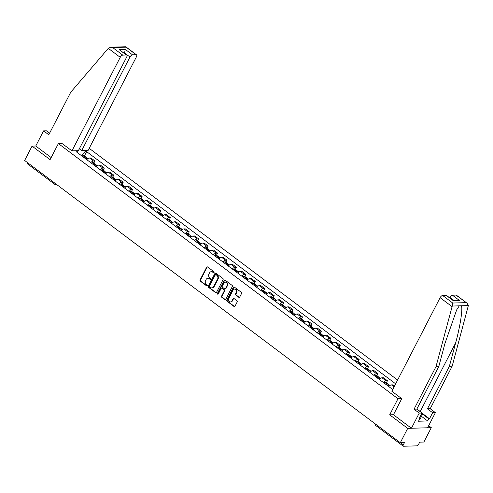 <?xml version="1.0" encoding="UTF-8"?>
<svg xmlns="http://www.w3.org/2000/svg" width="493" height="493" viewBox="0 0 493 493"><rect width="100%" height="100%" fill="white"/><g stroke="black" fill="none" stroke-linecap="round" stroke-linejoin="round"><path stroke-width="0.74" d="M214.054 272.518A0.585 0.487 -91.7 0 0 213.894 271.711L207.584 266.966A0.838 0.696 -91.7 0 0 206.622 267.231L200.047 279.975A0.838 0.696 -91.7 0 0 200.275 281.127L206.585 285.866A0.585 0.487 -91.7 0 0 207.097 284.874L206.277 284.264A2.681 2.231 -91.7 0 1 205.55 280.572L206.099 279.506A2.681 2.231 -91.7 0 1 207.917 278.262A2.681 2.231 -91.7 0 1 209.168 278.668L209.981 279.284A0.585 0.487 -91.7 0 0 210.493 278.292L209.679 277.682A2.681 2.231 -91.7 0 1 208.946 273.985L209.494 272.925A2.681 2.231 -91.7 0 1 211.318 271.674A2.681 2.231 -91.7 0 1 212.563 272.087L213.383 272.697A0.585 0.487 -91.7 0 0 214.054 272.518M238.766 297.322A0.838 0.696 -91.7 0 0 239.721 297.057L241.57 293.483A0.838 0.696 -91.7 0 0 241.342 292.331L234.335 287.068A0.838 0.696 -91.7 0 0 233.374 287.327L226.798 300.071A0.838 0.696 -91.7 0 0 227.026 301.223L234.033 306.492A0.838 0.696 -91.7 0 0 234.988 306.227L237.219 301.907A0.838 0.696 -91.7 0 0 236.991 300.755L233.99 298.499A0.838 0.696 -91.7 0 0 233.035 298.764L231.926 300.903A2.237 1.867 -91.7 0 1 230.404 301.95A2.237 1.867 -91.7 0 1 228.727 300.816A2.237 1.867 -91.7 0 1 228.752 298.518L233.084 290.13A2.237 1.867 -91.7 0 1 234.606 289.083A2.237 1.867 -91.7 0 1 236.283 290.217A2.237 1.867 -91.7 0 1 236.258 292.515L235.537 293.914A0.838 0.696 -91.7 0 0 235.765 295.067L239.234 297.31A0.838 0.696 -91.7 0 0 239.388 297.396M397.987 398.732L389.686 414.816L407.711 428.362L400.304 442.714L24.65 160.471L32.057 146.119L50.083 159.658L58.384 143.58L397.987 398.732L401.69 398.621M223.101 279.611A0.838 0.696 -91.7 0 0 222.873 278.459L215.866 273.19A0.838 0.696 -91.7 0 0 214.905 273.455L208.329 286.199A0.838 0.696 -91.7 0 0 208.557 287.351L215.564 292.614A0.838 0.696 -91.7 0 0 216.526 292.355L223.101 279.611M225.098 280.129L232.104 285.392A0.838 0.696 -91.7 0 1 232.332 286.55L225.757 299.288A0.838 0.696 -91.7 0 1 224.796 299.553L221.801 297.297A0.838 0.696 -91.7 0 1 221.573 296.145L224.241 290.975A0.838 0.696 -91.7 0 0 224.013 289.822L222.023 288.331A0.838 0.696 -91.7 0 0 221.061 288.59L218.288 293.97A0.585 0.487 -91.7 0 1 217.456 293.347L224.142 280.394A0.838 0.696 -91.7 0 1 225.098 280.129M407.711 428.362L431.295 427.677L423.888 442.03L419.716 442.147L418.557 444.384A1.707 0.789 126.9 0 1 416.875 445.857L403.527 446.239A1.707 0.789 126.9 0 1 403.243 446.165L375.845 425.576A1.707 0.789 -53.1 0 1 375.869 424.35M397.598 380.035L89.202 148.325M431.295 427.677L428.67 425.699M400.304 442.714L404.482 442.591L403.323 444.828A1.707 0.789 126.9 0 0 403.243 446.165M57.059 184.82L56.066 184.85A1.707 1.417 -91.7 0 1 55.271 184.585A1.707 0.789 -53.1 0 1 54.994 184.511L27.59 163.922A1.707 0.789 -53.1 0 1 27.614 162.696M49.59 133.209L46.36 130.781L43.575 130.861L35.761 146.008L32.057 146.119M90.774 162.665A3.919 1.806 -53.1 0 1 93.46 161.001L89.473 158A3.919 1.806 126.9 0 0 86.78 159.664M89.473 158L90.909 157.957L94.902 160.958L93.836 163.023M93.46 161.001L94.902 160.958M103.271 170.116L104.337 168.051L100.344 165.05L98.908 165.093A3.919 1.806 126.9 0 0 96.215 166.757M100.208 169.758A3.919 1.806 -53.1 0 1 102.901 168.088L104.337 168.051M112.712 177.203L113.778 175.138L109.785 172.137L108.343 172.18A3.919 1.806 126.9 0 0 105.65 173.844M109.643 176.845A3.919 1.806 -53.1 0 1 112.336 175.181L113.778 175.138M122.147 184.296L123.213 182.231L119.22 179.23L117.784 179.273A3.919 1.806 126.9 0 0 115.091 180.937M119.084 183.938A3.919 1.806 -53.1 0 1 121.771 182.268L123.213 182.231M131.582 191.383L132.648 189.318L128.655 186.317L127.219 186.36A3.919 1.806 126.9 0 0 124.526 188.024M128.519 191.025A3.919 1.806 -53.1 0 1 131.212 189.361L132.648 189.318M141.023 198.476L142.089 196.411L138.095 193.41L136.653 193.453A3.919 1.806 126.9 0 0 133.96 195.117M137.954 198.118A3.919 1.806 -53.1 0 1 140.647 196.454L142.089 196.411M150.457 205.563L151.524 203.498L147.53 200.503L146.094 200.54A3.919 1.806 126.9 0 0 143.401 202.204M147.395 205.205A3.919 1.806 -53.1 0 1 150.082 203.541L151.524 203.498M159.892 212.656L160.958 210.591L156.965 207.59L155.529 207.633A3.919 1.806 126.9 0 0 152.836 209.297M156.829 212.298A3.919 1.806 -53.1 0 1 159.522 210.634L160.958 210.591M169.333 219.742L170.393 217.678L166.406 214.683L164.964 214.72A3.919 1.806 126.9 0 0 162.271 216.384M166.264 219.385A3.919 1.806 -53.1 0 1 168.957 217.721L170.393 217.678M178.768 226.835L179.834 224.771L175.841 221.77L174.405 221.813A3.919 1.806 126.9 0 0 171.712 223.477M175.705 226.478A3.919 1.806 -53.1 0 1 178.392 224.814L179.834 224.771M188.203 233.922L189.269 231.858L185.276 228.863L183.84 228.9A3.919 1.806 126.9 0 0 181.147 230.57M185.14 233.565A3.919 1.806 -53.1 0 1 187.833 231.901L189.269 231.858M197.644 241.015L198.704 238.951L194.717 235.95L193.274 235.993A3.919 1.806 126.9 0 0 190.581 237.657M194.575 240.658A3.919 1.806 -53.1 0 1 197.268 238.994L198.704 238.951M207.078 248.108L208.145 246.038L204.151 243.043L202.709 243.08A3.919 1.806 126.9 0 0 200.022 244.75M204.016 247.745A3.919 1.806 -53.1 0 1 206.703 246.081L208.145 246.038M216.513 255.195L217.579 253.131L213.586 250.13L212.15 250.173A3.919 1.806 126.9 0 0 209.457 251.837M213.451 254.838A3.919 1.806 -53.1 0 1 216.144 253.174L217.579 253.131M225.948 262.288L227.014 260.224L223.027 257.223L221.585 257.266A3.919 1.806 126.9 0 0 218.892 258.93M222.885 261.925A3.919 1.806 -53.1 0 1 225.578 260.261L227.014 260.224M235.389 269.375L236.455 267.311L232.462 264.31L231.02 264.353A3.919 1.806 126.9 0 0 228.333 266.017M232.326 269.018A3.919 1.806 -53.1 0 1 235.013 267.354L236.455 267.311M244.824 276.468L245.89 274.404L241.897 271.403L240.461 271.446A3.919 1.806 126.9 0 0 237.768 273.11M241.761 276.105A3.919 1.806 -53.1 0 1 244.454 274.441L245.89 274.404M254.259 283.555L255.325 281.491L251.338 278.49L249.896 278.533A3.919 1.806 126.9 0 0 247.203 280.197M251.196 283.198A3.919 1.806 -53.1 0 1 253.889 281.534L255.325 281.491M263.7 290.648L264.766 288.584L260.772 285.583L259.33 285.626A3.919 1.806 126.9 0 0 256.643 287.29M260.637 290.291A3.919 1.806 -53.1 0 1 263.324 288.621L264.766 288.584M273.134 297.735L274.2 295.671L270.207 292.669L268.771 292.713A3.919 1.806 126.9 0 0 266.078 294.376M270.072 297.378A3.919 1.806 -53.1 0 1 272.765 295.714L274.2 295.671M282.569 304.828L283.635 302.764L279.642 299.762L278.206 299.806A3.919 1.806 126.9 0 0 275.513 301.469M279.506 304.471A3.919 1.806 -53.1 0 1 282.199 302.801L283.635 302.764M292.01 311.915L293.076 309.851L289.083 306.849L287.641 306.892A3.919 1.806 126.9 0 0 284.954 308.556M288.941 311.558A3.919 1.806 -53.1 0 1 291.634 309.894L293.076 309.851M301.445 319.008L302.511 316.944L298.518 313.942L297.082 313.986A3.919 1.806 126.9 0 0 294.389 315.649M298.382 318.651A3.919 1.806 -53.1 0 1 301.075 316.987L302.511 316.944M310.88 326.095L311.946 324.03L307.952 321.035L306.517 321.072A3.919 1.806 126.9 0 0 303.824 322.736M307.817 325.737A3.919 1.806 -53.1 0 1 310.51 324.074L311.946 324.03M320.321 333.188L321.387 331.123L317.393 328.122L315.951 328.165A3.919 1.806 126.9 0 0 313.265 329.829M317.252 332.83A3.919 1.806 -53.1 0 1 319.945 331.167L321.387 331.123M329.755 340.275L330.821 338.21L326.828 335.215L325.392 335.252A3.919 1.806 126.9 0 0 322.699 336.916M326.693 339.917A3.919 1.806 -53.1 0 1 329.386 338.253L330.821 338.21M339.19 347.368L340.256 345.303L336.263 342.302L334.827 342.345A3.919 1.806 126.9 0 0 332.134 344.009M336.127 347.01A3.919 1.806 -53.1 0 1 338.82 345.346L340.256 345.303M348.631 354.455L349.697 352.39L345.704 349.395L344.262 349.432A3.919 1.806 126.9 0 0 341.575 351.102M345.562 354.097A3.919 1.806 -53.1 0 1 348.255 352.433L349.697 352.39M358.066 361.548L359.132 359.483L355.139 356.482L353.703 356.525A3.919 1.806 126.9 0 0 351.01 358.189M355.003 361.19A3.919 1.806 -53.1 0 1 357.696 359.526L359.132 359.483M367.501 368.641L368.567 366.57L364.573 363.575L363.138 363.612A3.919 1.806 126.9 0 0 360.445 365.282M364.438 368.277A3.919 1.806 -53.1 0 1 367.131 366.613L368.567 366.57M376.942 375.728L378.008 373.663L374.014 370.662L372.572 370.705A3.919 1.806 126.9 0 0 369.886 372.369M373.873 375.37A3.919 1.806 -53.1 0 1 376.566 373.706L378.008 373.663M386.376 382.821L387.443 380.75L383.449 377.755L382.013 377.792A3.919 1.806 126.9 0 0 379.32 379.462M383.314 382.457A3.919 1.806 -53.1 0 1 386.001 380.793L387.443 380.75M394.492 386.05L392.884 384.842L391.448 384.885A3.919 1.806 126.9 0 0 388.755 386.549M84.001 150.531L85.511 151.665L81.166 155.449M395.651 383.819L86.62 151.634L85.511 151.665M77.721 152.861L77.586 151.893L76.477 151.924L392.705 389.519M77.586 151.893L76.076 150.759M58.384 143.58L62.087 143.469M389.686 414.816L393.476 414.705M84.402 155.936L86.62 151.634M213.888 272.709A0.585 0.487 -91.7 0 1 213.851 272.684L213.038 272.074A2.681 2.231 -91.7 0 0 211.787 271.661L211.318 271.674M207.917 278.262L208.391 278.243A2.681 2.231 -91.7 0 1 209.636 278.656L210.456 279.272A0.585 0.487 -91.7 0 0 210.486 279.297M207.43 266.886A0.838 0.696 -91.7 0 0 207.097 267.218L200.522 279.962A0.838 0.696 -91.7 0 0 200.75 281.115L207.054 285.854A0.585 0.487 -91.7 0 0 207.091 285.878M215.712 273.104A0.838 0.696 -91.7 0 0 215.379 273.442L208.804 286.18A0.838 0.696 -91.7 0 0 209.032 287.339L216.039 292.602A0.838 0.696 -91.7 0 0 216.187 292.688M216.008 274.675A0.585 0.487 -91.7 0 0 215.336 274.86L209.562 286.045A0.585 0.487 -91.7 0 0 209.722 286.852L210.585 287.499A2.681 2.231 -91.7 0 0 211.83 287.912A2.681 2.231 -91.7 0 0 213.654 286.661L217.598 279.013A2.681 2.231 -91.7 0 0 216.871 275.322L216.008 274.675L216.482 274.663A0.585 0.487 -91.7 0 0 216.205 274.57L215.737 274.583M211.83 287.912L212.304 287.894A2.681 2.231 -91.7 0 0 214.128 286.649L213.654 286.661M216.482 274.663L217.339 275.31A2.681 2.231 -91.7 0 1 218.072 279.001L214.128 286.649M221.634 288.202L222.103 288.189A0.838 0.696 -91.7 0 1 222.491 288.313L224.481 289.81A0.838 0.696 -91.7 0 1 224.709 290.962L222.041 296.133A0.838 0.696 -91.7 0 0 222.269 297.285L225.27 299.541A0.838 0.696 -91.7 0 0 225.424 299.627M224.95 280.042A0.838 0.696 -91.7 0 0 224.611 280.375L217.924 293.335A0.585 0.487 -91.7 0 0 218.122 294.167M227.008 285.613A2.237 1.867 -91.7 0 0 227.033 283.315A2.237 1.867 -91.7 0 0 225.356 282.181A2.237 1.867 -91.7 0 0 223.828 283.228L222.306 286.186A0.838 0.696 -91.7 0 0 222.534 287.339L224.525 288.83A0.838 0.696 -91.7 0 0 225.48 288.571L227.008 285.613L227.476 285.601A2.237 1.867 -91.7 0 0 227.501 283.302A2.237 1.867 -91.7 0 0 225.825 282.169L225.356 282.181M224.913 288.96L225.381 288.947A0.838 0.696 -91.7 0 0 225.954 288.559L225.48 288.571M227.476 285.601L225.954 288.559M234.606 289.083L235.075 289.071A2.237 1.867 -91.7 0 1 236.751 290.204A2.237 1.867 -91.7 0 1 236.732 292.503L236.005 293.902A0.838 0.696 -91.7 0 0 236.239 295.054L239.234 297.31M230.404 301.95L230.878 301.938A2.237 1.867 -91.7 0 0 232.4 300.89L231.926 300.903M233.842 298.419A0.838 0.696 -91.7 0 0 233.503 298.752L232.4 300.89M234.181 286.981A0.838 0.696 -91.7 0 0 233.848 287.314L227.267 300.058A0.838 0.696 -91.7 0 0 227.495 301.211L234.502 306.473A0.838 0.696 -91.7 0 0 234.656 306.56M84.821 158.191A5.374 2.477 -53.1 0 1 84.919 158.142L85.006 158.105A1.041 0.481 -53.1 0 1 85.418 158.087A1.041 0.481 -53.1 0 1 85.523 158.327M85.24 158.512A6.477 2.989 -53.1 0 1 86.115 158.006L86.195 157.963A2.151 0.992 -53.1 0 1 87.051 157.926L87.957 158.61M86.3 157.92A2.151 0.992 126.9 0 0 86.084 157.199A2.151 0.992 126.9 0 0 85.227 157.236L85.147 157.279A6.477 2.989 126.9 0 0 84.272 157.785M82.066 156.127A6.477 2.989 -53.1 0 1 82.941 155.622L83.021 155.578A2.151 0.992 -53.1 0 1 83.878 155.541L86.084 157.199M108.287 48.363L110.715 47.192L112.687 47.562L122.763 55.13A2.557 1.177 126.9 0 0 120.23 57.336L108.287 48.363L70.745 92.222L48.782 134.774L43.575 130.861M79.336 148.812L81.709 150.593L88.124 150.408L136.407 56.868A2.557 1.177 126.9 0 0 136.53 54.859A2.557 1.177 126.9 0 0 136.111 54.741L132.525 54.846A2.557 1.177 126.9 0 0 129.992 57.052L124.55 52.961L125.265 49.392L132.525 54.846M81.709 150.593L129.992 57.052M62.001 143.475L71.947 150.876L78.362 150.692L126.646 57.145A2.557 1.177 126.9 0 0 126.769 55.142A2.557 1.177 126.9 0 0 126.344 55.025L122.763 55.13M71.947 150.876L120.23 57.336M35.761 146.008L51.161 157.581M124.359 53.33L124.55 52.961L123.885 52.979M126.344 55.025L119.09 49.571L126.769 55.142M136.111 54.741L125.629 46.761L110.715 47.192M422.766 413.713L429.502 418.773L432.626 412.715L427.425 408.808L449.388 366.256L452.173 366.176L468.35 305.574L467.111 303.238L455.994 295.079A2.557 1.177 -53.1 0 1 456.413 295.196L467.111 303.238M449.388 366.256L455.631 342.943C460.209 326.378 463.044 307.891 461.331 305.777L459.273 305.839L456.654 309.918L445.019 343.251L438.776 366.564L416.813 409.116L422.014 413.023L418.89 419.081L419.642 419.062L418.526 421.225L427.628 420.96L428.744 418.797L422.569 414.157M432.626 412.715L435.411 412.635L427.591 427.782L411.415 428.251L393.451 414.755L401.752 398.671L391.83 391.214L440.113 297.673A2.557 1.177 -53.1 0 1 442.646 295.467L446.227 295.362A2.557 1.177 -53.1 0 1 446.646 295.48L453.486 300.816L446.227 295.362M427.425 408.808L430.21 408.728L435.411 412.635M452.173 366.176L430.21 408.728M442.646 295.467L452.716 303.035L452.254 306.042L435.997 366.644L414.034 409.196L419.235 413.103L422.014 413.023M419.235 413.103L411.415 428.251M429.502 418.773L428.744 418.797M414.034 409.196L416.813 409.116M435.997 366.644L438.776 366.564M453.856 300.379L449.875 297.39A2.557 1.177 -53.1 0 1 452.408 295.184L455.994 295.079M449.875 297.39L449.684 297.76M419.105 418.662L419.642 419.062M427.628 420.96L421.552 416.394M452.408 295.184L459.667 300.638L453.19 300.397M416.881 408.993L422.865 413.491L420.233 418.958L419.13 418.619M421.725 416.067L420.615 415.735M94.255 165.284A5.374 2.477 -53.1 0 1 94.36 165.235L94.44 165.192A1.041 0.481 -53.1 0 1 94.853 165.173A1.041 0.481 -53.1 0 1 94.964 165.42M94.681 165.599A6.477 2.989 -53.1 0 1 95.55 165.093L95.636 165.056A2.151 0.992 -53.1 0 1 96.486 165.019L97.398 165.697M95.734 165.013A2.151 0.992 126.9 0 0 95.519 164.292A2.151 0.992 126.9 0 0 94.668 164.329L94.582 164.366A6.477 2.989 126.9 0 0 93.713 164.872M91.501 163.214A6.477 2.989 -53.1 0 1 92.376 162.708L92.456 162.672A2.151 0.992 -53.1 0 1 93.313 162.628L95.519 164.292M103.696 172.377A5.374 2.477 -53.1 0 1 103.795 172.322L103.875 172.285A1.041 0.481 -53.1 0 1 104.294 172.267A1.041 0.481 -53.1 0 1 104.399 172.507M104.115 172.692A6.477 2.989 -53.1 0 1 104.991 172.186L105.071 172.143A2.151 0.992 -53.1 0 1 105.927 172.106L106.833 172.79M105.175 172.1A2.151 0.992 126.9 0 0 104.96 171.379A2.151 0.992 126.9 0 0 104.103 171.416L104.023 171.459A6.477 2.989 126.9 0 0 103.148 171.965M100.942 170.307A6.477 2.989 -53.1 0 1 101.811 169.802L101.897 169.758A2.151 0.992 -53.1 0 1 102.747 169.721L104.96 171.379M113.131 179.464A5.374 2.477 -53.1 0 1 113.23 179.415L113.316 179.378A1.041 0.481 -53.1 0 1 113.729 179.353A1.041 0.481 -53.1 0 1 113.834 179.6M113.55 179.779A6.477 2.989 -53.1 0 1 114.425 179.273L114.505 179.236A2.151 0.992 -53.1 0 1 115.362 179.199L116.268 179.877M114.61 179.193A2.151 0.992 126.9 0 0 114.394 178.472A2.151 0.992 126.9 0 0 113.538 178.509L113.458 178.546A6.477 2.989 126.9 0 0 112.583 179.051M110.377 177.394A6.477 2.989 -53.1 0 1 111.252 176.888L111.332 176.851A2.151 0.992 -53.1 0 1 112.188 176.808L114.394 178.472M122.566 186.557A5.374 2.477 -53.1 0 1 122.671 186.508L122.751 186.465A1.041 0.481 -53.1 0 1 123.164 186.446A1.041 0.481 -53.1 0 1 123.275 186.687M122.991 186.872A6.477 2.989 -53.1 0 1 123.86 186.366L123.946 186.329A2.151 0.992 -53.1 0 1 124.797 186.286L125.703 186.97M124.045 186.28A2.151 0.992 126.9 0 0 123.829 185.559A2.151 0.992 126.9 0 0 122.979 185.602L122.893 185.639A6.477 2.989 126.9 0 0 122.024 186.144M119.811 184.487A6.477 2.989 -53.1 0 1 120.686 183.981L120.767 183.938A2.151 0.992 -53.1 0 1 121.623 183.901L123.829 185.559M132.007 193.644A5.374 2.477 -53.1 0 1 132.106 193.595L132.186 193.558A1.041 0.481 -53.1 0 1 132.605 193.539A1.041 0.481 -53.1 0 1 132.709 193.78M132.426 193.959A6.477 2.989 -53.1 0 1 133.301 193.459L133.381 193.416A2.151 0.992 -53.1 0 1 134.238 193.379L135.144 194.057M133.486 193.373A2.151 0.992 126.9 0 0 133.27 192.652A2.151 0.992 126.9 0 0 132.414 192.689L132.334 192.732A6.477 2.989 126.9 0 0 131.458 193.231M129.252 191.574A6.477 2.989 -53.1 0 1 130.121 191.068L130.207 191.031A2.151 0.992 -53.1 0 1 131.058 190.994L133.27 192.652M141.442 200.737A5.374 2.477 -53.1 0 1 141.54 200.688L141.627 200.645A1.041 0.481 -53.1 0 1 142.039 200.626A1.041 0.481 -53.1 0 1 142.144 200.867M141.861 201.052A6.477 2.989 -53.1 0 1 142.736 200.546L142.816 200.509A2.151 0.992 -53.1 0 1 143.673 200.466L144.578 201.15M142.921 200.46A2.151 0.992 126.9 0 0 142.705 199.739A2.151 0.992 126.9 0 0 141.848 199.782L141.768 199.819A6.477 2.989 126.9 0 0 140.893 200.324M138.687 198.667A6.477 2.989 -53.1 0 1 139.562 198.161L139.642 198.118A2.151 0.992 -53.1 0 1 140.499 198.081L142.705 199.739M150.876 207.824A5.374 2.477 -53.1 0 1 150.981 207.775L151.061 207.738A1.041 0.481 -53.1 0 1 151.474 207.719A1.041 0.481 -53.1 0 1 151.585 207.96M151.302 208.138A6.477 2.989 -53.1 0 1 152.171 207.639L152.257 207.596A2.151 0.992 -53.1 0 1 153.107 207.559L154.013 208.237M152.355 207.553A2.151 0.992 126.9 0 0 152.14 206.832A2.151 0.992 126.9 0 0 151.289 206.869L151.203 206.912A6.477 2.989 126.9 0 0 150.328 207.411M148.122 205.754A6.477 2.989 -53.1 0 1 148.997 205.248L149.077 205.211A2.151 0.992 -53.1 0 1 149.934 205.174L152.14 206.832M160.317 214.917A5.374 2.477 -53.1 0 1 160.416 214.868L160.496 214.825A1.041 0.481 -53.1 0 1 160.915 214.806A1.041 0.481 -53.1 0 1 161.02 215.047M160.736 215.231A6.477 2.989 -53.1 0 1 161.612 214.726L161.692 214.689A2.151 0.992 -53.1 0 1 162.548 214.646L163.454 215.33M161.796 214.64A2.151 0.992 126.9 0 0 161.581 213.919A2.151 0.992 126.9 0 0 160.724 213.962L160.638 213.999A6.477 2.989 126.9 0 0 159.769 214.504M157.563 212.847A6.477 2.989 -53.1 0 1 158.432 212.341L158.518 212.298A2.151 0.992 -53.1 0 1 159.368 212.261L161.581 213.919M169.752 222.004A5.374 2.477 -53.1 0 1 169.851 221.955L169.937 221.918A1.041 0.481 -53.1 0 1 170.35 221.899A1.041 0.481 -53.1 0 1 170.455 222.14M170.171 222.318A6.477 2.989 -53.1 0 1 171.046 221.819L171.126 221.776A2.151 0.992 -53.1 0 1 171.983 221.739L172.889 222.417M171.231 221.733A2.151 0.992 126.9 0 0 171.016 221.012A2.151 0.992 126.9 0 0 170.159 221.049L170.079 221.092A6.477 2.989 126.9 0 0 169.204 221.591M166.998 219.933A6.477 2.989 -53.1 0 1 167.873 219.428L167.953 219.391A2.151 0.992 -53.1 0 1 168.809 219.354L171.016 221.012M179.187 229.097A5.374 2.477 -53.1 0 1 179.292 229.048L179.372 229.005A1.041 0.481 -53.1 0 1 179.785 228.986A1.041 0.481 -53.1 0 1 179.896 229.227M179.612 229.411A6.477 2.989 -53.1 0 1 180.481 228.906L180.567 228.869A2.151 0.992 -53.1 0 1 181.418 228.826L182.324 229.51M180.666 228.82A2.151 0.992 126.9 0 0 180.45 228.099A2.151 0.992 126.9 0 0 179.6 228.142L179.514 228.179A6.477 2.989 126.9 0 0 178.639 228.684M176.432 227.026A6.477 2.989 -53.1 0 1 177.307 226.521L177.388 226.484A2.151 0.992 -53.1 0 1 178.244 226.441L180.45 228.099M188.628 236.184A5.374 2.477 -53.1 0 1 188.727 236.135L188.807 236.098A1.041 0.481 -53.1 0 1 189.226 236.079A1.041 0.481 -53.1 0 1 189.33 236.32M189.047 236.504A6.477 2.989 -53.1 0 1 189.922 235.999L190.002 235.956A2.151 0.992 -53.1 0 1 190.859 235.919L191.765 236.597M190.107 235.913A2.151 0.992 126.9 0 0 189.891 235.192A2.151 0.992 126.9 0 0 189.035 235.229L188.948 235.272A6.477 2.989 126.9 0 0 188.079 235.777M185.867 234.113A6.477 2.989 -53.1 0 1 186.742 233.614L186.829 233.571A2.151 0.992 -53.1 0 1 187.679 233.534L189.891 235.192M198.063 243.277A5.374 2.477 -53.1 0 1 198.161 243.228L198.248 243.185A1.041 0.481 -53.1 0 1 198.661 243.166A1.041 0.481 -53.1 0 1 198.765 243.406M198.482 243.591A6.477 2.989 -53.1 0 1 199.357 243.086L199.437 243.049A2.151 0.992 -53.1 0 1 200.294 243.006L201.199 243.69M199.542 243A2.151 0.992 126.9 0 0 199.326 242.279A2.151 0.992 126.9 0 0 198.469 242.322L198.389 242.359A6.477 2.989 126.9 0 0 197.514 242.864M195.308 241.206A6.477 2.989 -53.1 0 1 196.177 240.701L196.263 240.664A2.151 0.992 -53.1 0 1 197.12 240.621L199.326 242.279M207.498 250.364A5.374 2.477 -53.1 0 1 207.596 250.315L207.682 250.278A1.041 0.481 -53.1 0 1 208.095 250.259A1.041 0.481 -53.1 0 1 208.206 250.499M207.917 250.684A6.477 2.989 -53.1 0 1 208.792 250.179L208.878 250.136A2.151 0.992 -53.1 0 1 209.728 250.099L210.634 250.777M208.977 250.093A2.151 0.992 126.9 0 0 208.761 249.372A2.151 0.992 126.9 0 0 207.91 249.409L207.824 249.452A6.477 2.989 126.9 0 0 206.949 249.957M204.743 248.293A6.477 2.989 -53.1 0 1 205.618 247.794L205.698 247.751A2.151 0.992 -53.1 0 1 206.555 247.714L208.761 249.372M216.938 257.457A5.374 2.477 -53.1 0 1 217.037 257.408L217.117 257.364A1.041 0.481 -53.1 0 1 217.53 257.346A1.041 0.481 -53.1 0 1 217.641 257.592M217.358 257.771A6.477 2.989 -53.1 0 1 218.226 257.266L218.313 257.229A2.151 0.992 -53.1 0 1 219.169 257.186L220.075 257.87M218.411 257.18A2.151 0.992 126.9 0 0 218.202 256.459A2.151 0.992 126.9 0 0 217.345 256.502L217.259 256.539A6.477 2.989 126.9 0 0 216.39 257.044M214.178 255.386A6.477 2.989 -53.1 0 1 215.053 254.881L215.139 254.844A2.151 0.992 -53.1 0 1 215.989 254.801L218.202 256.459M226.373 264.544A5.374 2.477 -53.1 0 1 226.472 264.494L226.558 264.458A1.041 0.481 -53.1 0 1 226.971 264.439A1.041 0.481 -53.1 0 1 227.076 264.679M226.792 264.864A6.477 2.989 -53.1 0 1 227.667 264.359L227.748 264.316A2.151 0.992 -53.1 0 1 228.604 264.279L229.51 264.963M227.852 264.273A2.151 0.992 126.9 0 0 227.637 263.552A2.151 0.992 126.9 0 0 226.78 263.589L226.7 263.632A6.477 2.989 126.9 0 0 225.825 264.137M223.619 262.473A6.477 2.989 -53.1 0 1 224.488 261.974L224.574 261.931A2.151 0.992 -53.1 0 1 225.43 261.894L227.637 263.552M235.808 271.637A5.374 2.477 -53.1 0 1 235.907 271.588L235.993 271.544A1.041 0.481 -53.1 0 1 236.406 271.526A1.041 0.481 -53.1 0 1 236.517 271.772M236.227 271.951A6.477 2.989 -53.1 0 1 237.102 271.446L237.188 271.409A2.151 0.992 -53.1 0 1 238.039 271.372L238.945 272.05M237.287 271.366A2.151 0.992 126.9 0 0 237.071 270.645A2.151 0.992 126.9 0 0 236.215 270.682L236.135 270.719A6.477 2.989 126.9 0 0 235.26 271.224M233.053 269.566A6.477 2.989 -53.1 0 1 233.929 269.061L234.009 269.024A2.151 0.992 -53.1 0 1 234.865 268.981L237.071 270.645M245.243 278.724A5.374 2.477 -53.1 0 1 245.348 278.674L245.428 278.637A1.041 0.481 -53.1 0 1 245.841 278.619A1.041 0.481 -53.1 0 1 245.952 278.859M245.668 279.044A6.477 2.989 -53.1 0 1 246.537 278.539L246.623 278.496A2.151 0.992 -53.1 0 1 247.48 278.459L248.386 279.143M246.722 278.453A2.151 0.992 126.9 0 0 246.506 277.732A2.151 0.992 126.9 0 0 245.656 277.769L245.569 277.812A6.477 2.989 126.9 0 0 244.701 278.317M242.488 276.659A6.477 2.989 -53.1 0 1 243.363 276.154L243.45 276.111A2.151 0.992 -53.1 0 1 244.3 276.074L246.506 277.732M254.684 285.817A5.374 2.477 -53.1 0 1 254.782 285.767L254.863 285.724A1.041 0.481 -53.1 0 1 255.282 285.706A1.041 0.481 -53.1 0 1 255.386 285.952M255.103 286.131A6.477 2.989 -53.1 0 1 255.978 285.626L256.058 285.589A2.151 0.992 -53.1 0 1 256.915 285.552L257.821 286.23M256.163 285.546A2.151 0.992 126.9 0 0 255.947 284.825A2.151 0.992 126.9 0 0 255.091 284.862L255.01 284.899A6.477 2.989 126.9 0 0 254.135 285.404M251.929 283.746A6.477 2.989 -53.1 0 1 252.798 283.241L252.884 283.204A2.151 0.992 -53.1 0 1 253.741 283.161L255.947 284.825M264.119 292.904A5.374 2.477 -53.1 0 1 264.217 292.854L264.303 292.817A1.041 0.481 -53.1 0 1 264.716 292.799A1.041 0.481 -53.1 0 1 264.827 293.039M264.538 293.224A6.477 2.989 -53.1 0 1 265.413 292.719L265.499 292.676A2.151 0.992 -53.1 0 1 266.349 292.639L267.255 293.323M265.598 292.632A2.151 0.992 126.9 0 0 265.382 291.911A2.151 0.992 126.9 0 0 264.525 291.948L264.445 291.992A6.477 2.989 126.9 0 0 263.57 292.497M261.364 290.839A6.477 2.989 -53.1 0 1 262.239 290.334L262.319 290.291A2.151 0.992 -53.1 0 1 263.176 290.254L265.382 291.911M273.553 299.997A5.374 2.477 -53.1 0 1 273.658 299.947L273.738 299.91A1.041 0.481 -53.1 0 1 274.151 299.886A1.041 0.481 -53.1 0 1 274.262 300.132M273.979 300.311A6.477 2.989 -53.1 0 1 274.847 299.806L274.934 299.769A2.151 0.992 -53.1 0 1 275.79 299.732L276.696 300.41M275.032 299.726A2.151 0.992 126.9 0 0 274.817 299.004A2.151 0.992 126.9 0 0 273.966 299.041L273.88 299.078A6.477 2.989 126.9 0 0 273.011 299.584M270.799 297.926A6.477 2.989 -53.1 0 1 271.674 297.421L271.754 297.384A2.151 0.992 -53.1 0 1 272.611 297.341L274.817 299.004M282.994 307.09A5.374 2.477 -53.1 0 1 283.093 307.034L283.173 306.997A1.041 0.481 -53.1 0 1 283.592 306.979A1.041 0.481 -53.1 0 1 283.697 307.219M283.413 307.404A6.477 2.989 -53.1 0 1 284.288 306.899L284.369 306.862A2.151 0.992 -53.1 0 1 285.225 306.819L286.131 307.503M284.473 306.812A2.151 0.992 126.9 0 0 284.258 306.091A2.151 0.992 126.9 0 0 283.401 306.135L283.321 306.171A6.477 2.989 126.9 0 0 282.446 306.677M280.24 305.019A6.477 2.989 -53.1 0 1 281.109 304.514L281.195 304.471A2.151 0.992 -53.1 0 1 282.045 304.434L284.258 306.091M292.429 314.177A5.374 2.477 -53.1 0 1 292.528 314.127L292.614 314.09A1.041 0.481 -53.1 0 1 293.027 314.066A1.041 0.481 -53.1 0 1 293.138 314.312M292.848 314.491A6.477 2.989 -53.1 0 1 293.723 313.992L293.803 313.949A2.151 0.992 -53.1 0 1 294.66 313.912L295.566 314.589M293.908 313.905A2.151 0.992 126.9 0 0 293.692 313.184A2.151 0.992 126.9 0 0 292.836 313.221L292.756 313.265A6.477 2.989 126.9 0 0 291.881 313.764M289.674 312.106A6.477 2.989 -53.1 0 1 290.55 311.601L290.63 311.564A2.151 0.992 -53.1 0 1 291.486 311.521L293.692 313.184M301.864 321.27A5.374 2.477 -53.1 0 1 301.969 321.22L302.049 321.177A1.041 0.481 -53.1 0 1 302.462 321.159A1.041 0.481 -53.1 0 1 302.573 321.399M302.289 321.584A6.477 2.989 -53.1 0 1 303.158 321.079L303.244 321.042A2.151 0.992 -53.1 0 1 304.095 320.998L305.007 321.683M303.343 320.992A2.151 0.992 126.9 0 0 303.127 320.271A2.151 0.992 126.9 0 0 302.277 320.314L302.191 320.351A6.477 2.989 126.9 0 0 301.322 320.857M299.109 319.199A6.477 2.989 -53.1 0 1 299.984 318.694L300.064 318.651A2.151 0.992 -53.1 0 1 300.921 318.614L303.127 320.271M311.305 328.356A5.374 2.477 -53.1 0 1 311.403 328.307L311.484 328.27A1.041 0.481 -53.1 0 1 311.903 328.252A1.041 0.481 -53.1 0 1 312.007 328.492M311.724 328.671A6.477 2.989 -53.1 0 1 312.599 328.172L312.679 328.128A2.151 0.992 -53.1 0 1 313.536 328.091L314.442 328.769M312.784 328.085A2.151 0.992 126.9 0 0 312.568 327.364A2.151 0.992 126.9 0 0 311.712 327.401L311.631 327.444A6.477 2.989 126.9 0 0 310.756 327.944M308.55 326.286A6.477 2.989 -53.1 0 1 309.419 325.781L309.505 325.744A2.151 0.992 -53.1 0 1 310.356 325.707L312.568 327.364M320.74 335.45A5.374 2.477 -53.1 0 1 320.838 335.4L320.925 335.357A1.041 0.481 -53.1 0 1 321.337 335.339A1.041 0.481 -53.1 0 1 321.448 335.579M321.159 335.764A6.477 2.989 -53.1 0 1 322.034 335.258L322.114 335.222A2.151 0.992 -53.1 0 1 322.97 335.178L323.876 335.862M322.219 335.172A2.151 0.992 126.9 0 0 322.003 334.451A2.151 0.992 126.9 0 0 321.146 334.494L321.066 334.531A6.477 2.989 126.9 0 0 320.191 335.037M317.985 333.379A6.477 2.989 -53.1 0 1 318.86 332.874L318.94 332.83A2.151 0.992 -53.1 0 1 319.797 332.793L322.003 334.451M330.174 342.536A5.374 2.477 -53.1 0 1 330.279 342.487L330.359 342.45A1.041 0.481 -53.1 0 1 330.772 342.432A1.041 0.481 -53.1 0 1 330.883 342.672M330.6 342.851A6.477 2.989 -53.1 0 1 331.469 342.352L331.555 342.308A2.151 0.992 -53.1 0 1 332.405 342.271L333.317 342.949M331.653 342.265A2.151 0.992 126.9 0 0 331.438 341.544A2.151 0.992 126.9 0 0 330.587 341.581L330.501 341.624A6.477 2.989 126.9 0 0 329.632 342.124M327.42 340.466A6.477 2.989 -53.1 0 1 328.295 339.96L328.375 339.923A2.151 0.992 -53.1 0 1 329.232 339.887L331.438 341.544M339.615 349.629A5.374 2.477 -53.1 0 1 339.714 349.58L339.794 349.537A1.041 0.481 -53.1 0 1 340.213 349.519A1.041 0.481 -53.1 0 1 340.318 349.759M340.034 349.944A6.477 2.989 -53.1 0 1 340.909 349.438L340.99 349.401A2.151 0.992 -53.1 0 1 341.846 349.358L342.752 350.042M341.094 349.352A2.151 0.992 126.9 0 0 340.879 348.631A2.151 0.992 126.9 0 0 340.022 348.674L339.942 348.711A6.477 2.989 126.9 0 0 339.067 349.217M336.861 347.559A6.477 2.989 -53.1 0 1 337.73 347.054L337.816 347.01A2.151 0.992 -53.1 0 1 338.666 346.973L340.879 348.631M349.05 356.716A5.374 2.477 -53.1 0 1 349.149 356.667L349.235 356.63A1.041 0.481 -53.1 0 1 349.648 356.612A1.041 0.481 -53.1 0 1 349.753 356.852M349.469 357.037A6.477 2.989 -53.1 0 1 350.344 356.531L350.424 356.488A2.151 0.992 -53.1 0 1 351.281 356.451L352.187 357.129M350.529 356.445A2.151 0.992 126.9 0 0 350.313 355.724A2.151 0.992 126.9 0 0 349.457 355.761L349.377 355.804A6.477 2.989 126.9 0 0 348.502 356.31M346.296 354.646A6.477 2.989 -53.1 0 1 347.171 354.14L347.251 354.103A2.151 0.992 -53.1 0 1 348.107 354.066L350.313 355.724M358.485 363.809A5.374 2.477 -53.1 0 1 358.59 363.76L358.67 363.717A1.041 0.481 -53.1 0 1 359.083 363.698A1.041 0.481 -53.1 0 1 359.194 363.939M358.91 364.124A6.477 2.989 -53.1 0 1 359.779 363.618L359.865 363.581A2.151 0.992 -53.1 0 1 360.716 363.538L361.628 364.222M359.964 363.532A2.151 0.992 126.9 0 0 359.748 362.811A2.151 0.992 126.9 0 0 358.898 362.854L358.812 362.891A6.477 2.989 126.9 0 0 357.943 363.396M355.73 361.739A6.477 2.989 -53.1 0 1 356.605 361.233L356.685 361.196A2.151 0.992 -53.1 0 1 357.542 361.153L359.748 362.811M367.926 370.896A5.374 2.477 -53.1 0 1 368.024 370.847L368.105 370.81A1.041 0.481 -53.1 0 1 368.524 370.791A1.041 0.481 -53.1 0 1 368.628 371.032M368.345 371.217A6.477 2.989 -53.1 0 1 369.22 370.711L369.3 370.668A2.151 0.992 -53.1 0 1 370.157 370.631L371.063 371.309M369.405 370.625A2.151 0.992 126.9 0 0 369.189 369.904A2.151 0.992 126.9 0 0 368.333 369.941L368.253 369.984A6.477 2.989 126.9 0 0 367.377 370.49M365.171 368.826A6.477 2.989 -53.1 0 1 366.04 368.326L366.126 368.283A2.151 0.992 -53.1 0 1 366.977 368.246L369.189 369.904M377.361 377.989A5.374 2.477 -53.1 0 1 377.459 377.94L377.546 377.897A1.041 0.481 -53.1 0 1 377.958 377.878A1.041 0.481 -53.1 0 1 378.063 378.125M377.78 378.304A6.477 2.989 -53.1 0 1 378.655 377.798L378.735 377.761A2.151 0.992 -53.1 0 1 379.592 377.718L380.497 378.402M378.84 377.712A2.151 0.992 126.9 0 0 378.624 376.991A2.151 0.992 126.9 0 0 377.767 377.034L377.687 377.071A6.477 2.989 126.9 0 0 376.812 377.576M374.606 375.919A6.477 2.989 -53.1 0 1 375.481 375.413L375.561 375.376A2.151 0.992 -53.1 0 1 376.418 375.333L378.624 376.991M386.795 385.076A5.374 2.477 -53.1 0 1 386.9 385.027L386.98 384.99A1.041 0.481 -53.1 0 1 387.393 384.971A1.041 0.481 -53.1 0 1 387.504 385.212M387.221 385.397A6.477 2.989 -53.1 0 1 388.09 384.891L388.176 384.848A2.151 0.992 -53.1 0 1 389.026 384.811L389.932 385.495M388.274 384.805A2.151 0.992 126.9 0 0 388.059 384.084A2.151 0.992 126.9 0 0 387.208 384.121L387.122 384.164A6.477 2.989 126.9 0 0 386.253 384.669M384.041 383.006A6.477 2.989 -53.1 0 1 384.916 382.506L384.996 382.463A2.151 0.992 -53.1 0 1 385.853 382.426L388.059 384.084M386.001 380.793L382.013 377.792M376.566 373.706L372.572 370.705M367.131 366.613L363.138 363.612M357.696 359.526L353.703 356.525M348.255 352.433L344.262 349.432M338.82 345.346L334.827 342.345M329.386 338.253L325.392 335.252M319.945 331.167L315.951 328.165M310.51 324.074L306.517 321.072M301.075 316.987L297.082 313.986M291.634 309.894L287.641 306.892M282.199 302.801L278.206 299.806M272.765 295.714L268.771 292.713M263.324 288.621L259.33 285.626M253.889 281.534L249.896 278.533M244.454 274.441L240.461 271.446M235.013 267.354L231.02 264.353M225.578 260.261L221.585 257.266M216.144 253.174L212.15 250.173M206.703 246.081L202.709 243.08M197.268 238.994L193.274 235.993M187.833 231.901L183.84 228.9M178.392 224.814L174.405 221.813M168.957 217.721L164.964 214.72M159.522 210.634L155.529 207.633M150.082 203.541L146.094 200.54M140.647 196.454L136.653 193.453M131.212 189.361L127.219 186.36M121.771 182.268L117.784 179.273M112.336 175.181L108.343 172.18M102.901 168.088L98.908 165.093M394.08 386.863L391.448 384.885M400.501 442.708L403.323 444.828M55.019 183.285A1.707 0.789 -53.1 0 0 54.994 184.511A1.707 1.707 0 0 0 56.066 184.85A1.707 1.417 -91.7 0 0 56.769 184.604M213.038 272.074L212.563 272.087M210.456 279.272L209.981 279.284M209.636 278.656L209.168 278.668M207.054 285.854L206.585 285.866M200.75 281.115L200.275 281.127M200.522 279.962L200.047 279.975M207.097 267.218L206.622 267.231M213.851 272.684L213.383 272.697M216.039 292.602L215.564 292.614M209.032 287.339L208.557 287.351M208.804 286.18L208.329 286.199M215.379 273.442L214.905 273.455M218.072 279.001L217.598 279.013M217.339 275.31L216.871 275.322M225.27 299.541L224.796 299.553M222.269 297.285L221.801 297.297M222.041 296.133L221.573 296.145M224.709 290.962L224.241 290.975M224.481 289.81L224.013 289.822M222.491 288.313L222.023 288.331M217.924 293.335L217.456 293.347M224.611 280.375L224.142 280.394M236.239 295.054L235.765 295.067M236.005 293.902L235.537 293.914M236.732 292.503L236.258 292.515M233.503 298.752L233.035 298.764M234.502 306.473L234.033 306.492M227.495 301.211L227.026 301.223M227.267 300.058L226.798 300.071M233.848 287.314L233.374 287.327M87.514 158.956L86.195 157.963M85.227 157.236L83.021 155.578M85.147 157.279L82.941 155.622M87.446 159.005L86.115 158.006M126.035 47.174L112.687 47.562M119.09 49.571L125.265 49.392M468.35 305.574L461.331 305.777M459.273 305.839L452.254 306.042M452.716 303.035L466.064 302.647M459.667 300.638L453.486 300.816M452.056 306.64L440.113 297.673M420.239 411.513L455.631 342.943M96.948 166.042L95.636 165.056M94.668 164.329L92.456 162.672M94.582 164.366L92.376 162.708M96.887 166.098L95.55 165.093M106.383 173.135L105.071 172.143M104.103 171.416L101.897 169.758M104.023 171.459L101.811 169.802M106.322 173.185L104.991 172.186M115.818 180.222L114.505 179.236M113.538 178.509L111.332 176.851M113.458 178.546L111.252 176.888M115.756 180.278L114.425 179.273M125.259 187.315L123.946 186.329M122.979 185.602L120.767 183.938M122.893 185.639L120.686 183.981M125.197 187.365L123.86 186.366M134.694 194.402L133.381 193.416M132.414 192.689L130.207 191.031M132.334 192.732L130.121 191.068M134.632 194.458L133.301 193.459M144.129 201.495L142.816 200.509M141.848 199.782L139.642 198.118M141.768 199.819L139.562 198.161M144.067 201.551L142.736 200.546M153.569 208.582L152.257 207.596M151.289 206.869L149.077 205.211M151.203 206.912L148.997 205.248M153.502 208.638L152.171 207.639M163.004 215.675L161.692 214.689M160.724 213.962L158.518 212.298M160.638 213.999L158.432 212.341M162.943 215.731L161.612 214.726M172.439 222.762L171.126 221.776M170.159 221.049L167.953 219.391M170.079 221.092L167.873 219.428M172.377 222.818L171.046 221.819M181.88 229.855L180.567 228.869M179.6 228.142L177.388 226.484M179.514 228.179L177.307 226.521M181.812 229.911L180.481 228.906M191.315 236.942L190.002 235.956M189.035 235.229L186.829 233.571M188.948 235.272L186.742 233.614M191.253 236.997L189.922 235.999M200.75 244.035L199.437 243.049M198.469 242.322L196.263 240.664M198.389 242.359L196.177 240.701M200.688 244.09L199.357 243.086M210.191 251.122L208.878 250.136M207.91 249.409L205.698 247.751M207.824 249.452L205.618 247.794M210.123 251.177L208.792 250.179M219.625 258.215L218.313 257.229M217.345 256.502L215.139 254.844M217.259 256.539L215.053 254.881M219.564 258.27L218.226 257.266M229.06 265.302L227.748 264.316M226.78 263.589L224.574 261.931M226.7 263.632L224.488 261.974M228.999 265.357L227.667 264.359M238.501 272.395L237.188 271.409M236.215 270.682L234.009 269.024M236.135 270.719L233.929 269.061M238.433 272.45L237.102 271.446M247.936 279.488L246.623 278.496M245.656 277.769L243.45 276.111M245.569 277.812L243.363 276.154M247.874 279.537L246.537 278.539M257.371 286.575L256.058 285.589M255.091 284.862L252.884 283.204M255.01 284.899L252.798 283.241M257.309 286.63L255.978 285.626M266.812 293.668L265.499 292.676M264.525 291.948L262.319 290.291M264.445 291.992L262.239 290.334M266.744 293.717L265.413 292.719M276.246 300.755L274.934 299.769M273.966 299.041L271.754 297.384M273.88 299.078L271.674 297.421M276.185 300.81L274.847 299.806M285.681 307.848L284.369 306.862M283.401 306.135L281.195 304.471M283.321 306.171L281.109 304.514M285.62 307.897L284.288 306.899M295.122 314.935L293.803 313.949M292.836 313.221L290.63 311.564M292.756 313.265L290.55 311.601M295.054 314.99L293.723 313.992M304.557 322.028L303.244 321.042M302.277 320.314L300.064 318.651M302.191 320.351L299.984 318.694M304.495 322.083L303.158 321.079M313.992 329.114L312.679 328.128M311.712 327.401L309.505 325.744M311.631 327.444L309.419 325.781M313.93 329.17L312.599 328.172M323.433 336.208L322.114 335.222M321.146 334.494L318.94 332.83M321.066 334.531L318.86 332.874M323.365 336.263L322.034 335.258M332.867 343.294L331.555 342.308M330.587 341.581L328.375 339.923M330.501 341.624L328.295 339.96M332.806 343.35L331.469 342.352M342.302 350.387L340.99 349.401M340.022 348.674L337.816 347.01M339.942 348.711L337.73 347.054M342.241 350.443L340.909 349.438M351.743 357.474L350.424 356.488M349.457 355.761L347.251 354.103M349.377 355.804L347.171 354.14M351.675 357.53L350.344 356.531M361.178 364.567L359.865 363.581M358.898 362.854L356.685 361.196M358.812 362.891L356.605 361.233M361.116 364.623L359.779 363.618M370.613 371.654L369.3 370.668M368.333 369.941L366.126 368.283M368.253 369.984L366.04 368.326M370.551 371.71L369.22 370.711M380.048 378.747L378.735 377.761M377.767 377.034L375.561 375.376M377.687 377.071L375.481 375.413M379.986 378.803L378.655 377.798M389.488 385.834L388.176 384.848M387.208 384.121L384.996 382.463M387.122 384.164L384.916 382.506M389.427 385.89L388.09 384.891M375.198 423.851A1.707 1.707 0 0 0 375.845 425.576M125.832 46.823L136.53 54.859"/></g></svg>

